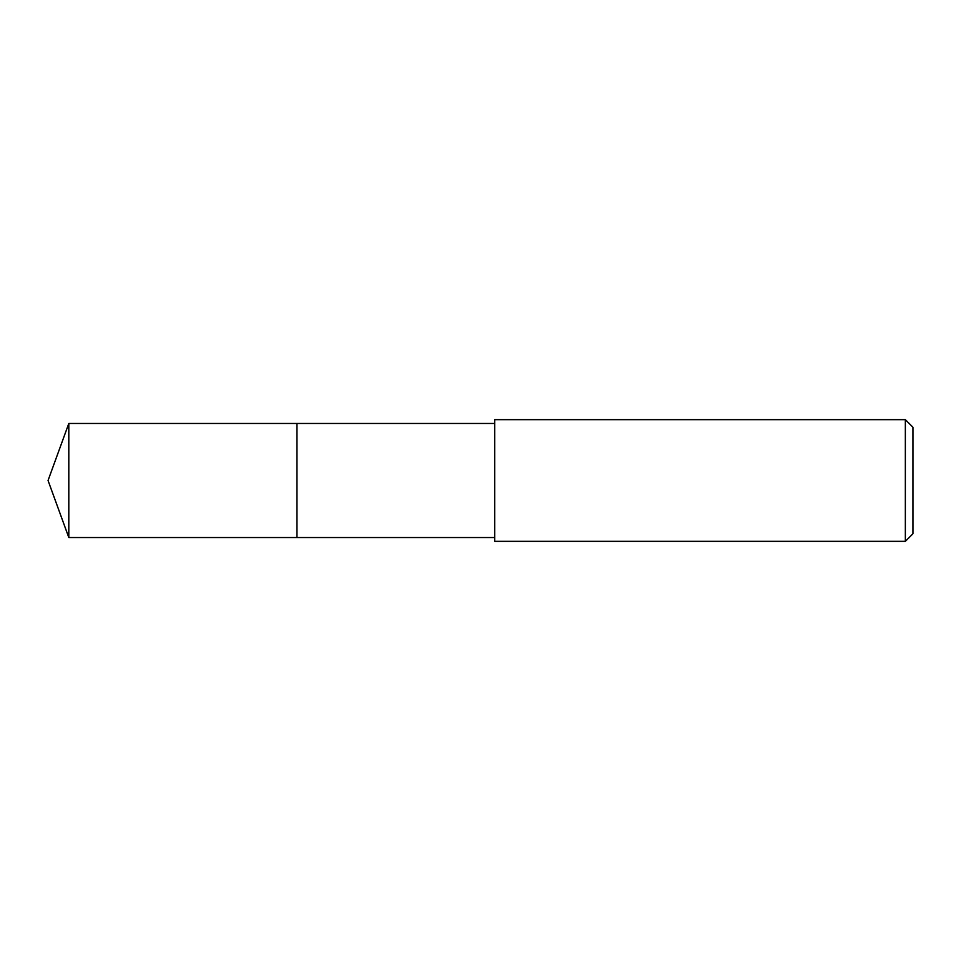 <?xml version="1.0" encoding="UTF-8"?>
<svg xmlns="http://www.w3.org/2000/svg" width="961" height="961" viewBox="0 0 961 961"><rect width="100%" height="100%" fill="white"/><g stroke="black" fill="none" stroke-linecap="round" stroke-linejoin="round"><path stroke-width="1.44" d="M494.687 423.465L68.808 423.465L68.808 537.535L296.961 537.535L296.961 423.465L296.961 537.535L494.687 537.535M68.808 537.535L48.05 480.5L68.808 423.465M494.687 419.657L494.687 541.343L905.346 541.343L905.346 419.657L494.687 419.657M905.346 419.657L912.95 427.261L912.95 533.739L905.346 541.343"/></g></svg>
